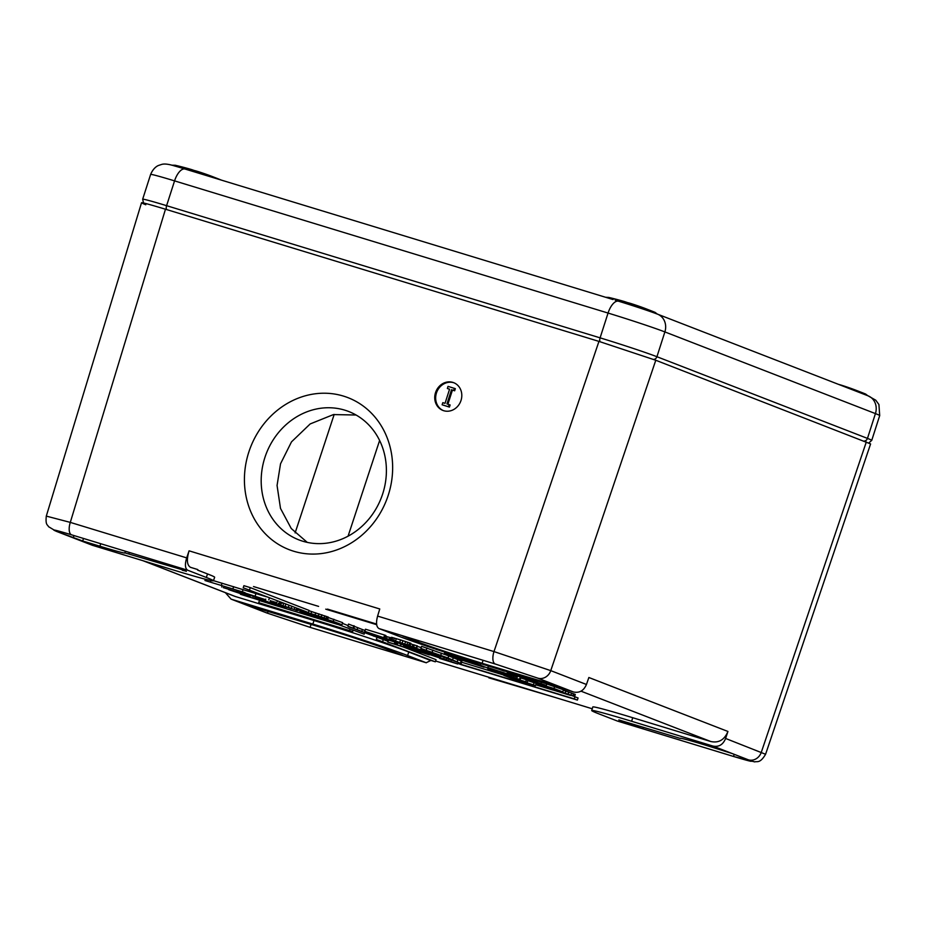 <?xml version="1.0" encoding="UTF-8"?>
<svg xmlns="http://www.w3.org/2000/svg" width="926" height="926" viewBox="0 0 926 926"><rect width="100%" height="100%" fill="white"/><g stroke="black" fill="none" stroke-linecap="round" stroke-linejoin="round"><path stroke-width="1.39" d="M83.514 538.469L82.68 540.981L56.937 531.524C50.189 528.769 55.051 529.869 71.533 534.811C54.947 529.822 50.027 528.711 56.775 531.478L92.38 545.287L173.544 570.034A74.427 2.199 -162.2 0 0 213.443 580.776A74.427 2.199 -162.2 0 0 206.336 577.465L187.758 570.254L162.258 562.476L186.369 571.365M57.227 530.691L56.937 531.524L53.731 530.031M82.68 540.981L99.927 546.236A46.566 1.377 -162.2 0 0 124.894 552.961A46.566 1.377 -162.2 0 0 124.883 552.903L125.38 551.236L124.894 552.88L182.515 569.814M185.663 571.029L182.376 570.289M197.794 569.559L190.49 567.325C186.925 565.138 186.45 559.64 189.078 550.831L186.682 557.88C184.714 564.478 185.073 568.61 187.758 570.254M186.682 557.88L70.295 522.391A11.17 4.966 -73 0 0 71.533 534.811L162.258 562.476M129.327 552.44L128.876 553.968M145.799 204.762C136.296 200.919 142.859 202.4 165.476 209.218L70.295 522.391L46.3 516.106C45.328 525.47 47.677 524.567 48.522 526.674L56.15 531.258L92.38 545.287M213.443 580.776L214.647 577.257A74.497 2.199 -162.2 0 0 207.528 573.935L197.62 570.092M189.078 550.831L379.764 608.972L377.6 616.091C375.84 622.758 376.303 626.914 379 628.569L397.578 635.768A74.427 2.199 -162.2 0 0 492.285 667.218L573.449 691.965L537.844 678.156A11.17 9.989 -68.8 0 0 550.762 670.632L493.986 651.58L377.6 616.091M165.476 209.218L598.948 341.393L655.782 360.26L870.602 443.924L765.582 754.273L725.614 738.462L727.929 731.459C724.479 739.839 718.773 743.196 710.821 741.529L632.736 717.719A74.497 2.199 -162.2 0 0 592.79 706.966L591.714 710.531A74.427 2.199 -162.2 0 0 598.833 713.842L617.41 721.053L642.91 728.82L633.442 725.683L633.87 724.398M248.724 452.363A81.5 72.934 -68.8 0 0 293.623 551.213A81.5 72.934 -68.8 0 0 388.341 494.935A81.5 72.934 -68.8 0 0 343.43 396.085A81.5 72.934 -68.8 0 0 248.724 452.363M461.021 400.437A14.885 13.323 -68.8 0 0 453.659 382.67A14.885 13.323 -68.8 0 0 435.521 392.659A14.885 13.323 -68.8 0 0 442.883 410.426A14.885 13.323 -68.8 0 0 461.021 400.437M537.844 678.156L495.225 664L379 628.569M403.065 635.954L402.289 635.815M598.948 341.393L493.986 651.58A11.17 4.966 -73 0 0 495.225 664L537.682 678.11L560.033 686.779L482.133 663.282A50.016 1.482 17.8 0 1 418.483 642.146L403.007 636.139L406.282 636.891M560.033 686.779L560.751 687.115M225.377 592.675L231.083 599.122L267.325 613.151L309.944 627.296A11.17 4.966 107 0 0 310.094 627.353L267.487 613.197L245.124 604.528L323.035 628.025A50.016 1.482 17.8 0 1 386.674 649.149L402.868 655.492M267.325 613.151A11.17 9.989 111.2 0 1 266.688 612.931L310.094 627.353L426.168 662.738L407.59 655.527A74.427 2.199 -162.2 0 0 312.872 624.078L313.983 620.524A74.497 2.199 -162.2 0 1 406.41 651.094M402.162 655.157L399.025 653.941M245.193 604.342L244.418 604.192M231.708 599.33L312.872 624.078M426.168 662.738L430.914 660.446M313.983 620.524L234.903 596.367M618.799 719.942L680.286 738.404A46.555 1.377 -162.2 0 1 680.274 738.346A46.555 1.377 -162.2 0 1 705.23 745.06L731.957 753.463L748.231 759.783C754.979 762.538 750.118 761.438 733.635 756.484C750.222 761.473 755.141 762.596 748.393 759.829L712.788 746.02L631.625 721.273A74.427 2.199 -162.2 0 0 591.714 710.531M748.231 759.783L751.426 761.276M619.575 720.092L633.442 725.683M617.573 721.099L733.786 756.542A11.158 4.966 107 0 1 733.635 756.484L734.11 754.308M643.408 727.304L642.91 728.82L733.473 756.438M592.246 708.772L435.614 661.014M488.835 677.832L555.658 697.614M327.468 609.1L376.662 624.089M325.732 609.158L376.743 624.714M376.917 637.667L376.35 639.438L428.993 659.856L435.359 661.801L436.042 659.671L400.576 645.931L387.832 642.042L403.678 647.124L403.979 646.186M337.4 624.332L259.419 600.557L258.736 602.676L352.679 631.578L258.736 602.676M458.173 662.715L457.953 663.421L461.044 664.625L577.384 700.091L578.067 697.972L574.259 696.549M570.497 695.403L565.381 693.84M552.822 690.02L535.76 684.812M500.214 673.978L461.599 662.206M348.072 625.548L342.435 623.36M308.416 612.561L309.099 610.431L250.275 587.616L243.897 585.672L243.214 587.79L308.416 612.561L243.214 587.79M461.148 663.629L461.831 661.5L461.194 661.037L448.705 655.863L421.596 646.336L420.913 648.455L461.148 663.629L448.022 657.981L420.913 648.455M410.195 645.422L410.878 643.304L400.541 639.912L391.501 637.32L391.073 639.6L416.781 648.061L390.818 639.449M416.781 648.061L417.464 645.943L410.681 643.917M385.239 637.69L385.922 635.56L384.603 635.051L365.481 629.217L364.798 631.347L393.4 640.942L364.798 631.347M391.316 637.887L385.691 636.301M365.052 630.571L348.558 624.066L347.875 626.184L348.512 626.659L388.098 641.348L347.875 626.184M421.203 647.575L417.313 646.383M323.44 617.816L327.758 619.309L328.441 617.191L309.006 610.72M326.045 619.309L341.972 624.784L342.655 622.654L328.325 617.561M266.271 596.738L213.489 580.648M299.804 610.222L298.404 609.806M283.31 603.347L279.745 602.467M546.849 686.432L562.776 691.919L563.459 689.789L546.791 683.978M570.3 695.056L574.618 696.549L575.301 694.431L563.309 690.264M488.048 668.479L487.828 669.185L495.85 672.253L519.069 679.51L520.215 679.765L520.806 677.519M500.283 673.758L527.253 682.369L527.936 680.24L520.829 677.948M531.883 681.085L531.628 681.906L527.808 680.645M727.929 731.459L588.867 677.508L586.447 684.476C583.762 690.727 579.433 693.227 573.449 691.965M712.788 746.02C718.75 747.27 723.032 744.759 725.614 738.462M435.359 661.801L376.35 639.438M383.214 639.866L382.727 641.382M353.049 630.398L352.679 631.578M349.959 629.205L349.577 630.375M388.052 641.336L387.832 642.042M401.085 644.357L400.576 645.931M574.965 696.769L574.282 698.898L457.953 663.421M577.384 700.091L574.282 698.898M364.485 633.129L364.15 634.171L329.911 621.427L364.15 634.171M250.275 587.616L249.592 589.735M447.212 660.018L429.386 654.497L453.752 662.669L439.665 658.49L457.722 663.988L447.154 660.203M451.356 659.81L450.869 661.338M458.139 662.703L457.722 663.988M440.683 656.453L440.29 657.668M444.098 657.657L443.739 658.791M446.807 658.363L446.378 659.682M449.006 658.849L448.497 660.412M429.456 654.555L406.803 647.598L429.34 654.925M427.222 653.235L426.967 653.999M407.093 646.695L406.803 647.598M407.868 646.985L407.614 647.772M409.662 647.691L409.477 648.281M400.264 643.651L412.406 649.149M419.594 650.422L419.304 651.337M421.897 651.476L421.689 652.124M424.015 652.193L423.795 652.865M425.347 652.633L425.127 653.328M426.423 654.011L409.72 648.628L426.423 654.011M420.74 651.939L420.554 652.529M418.633 651.221L418.425 651.835M426.909 647.957L426.226 650.075M432.859 650.04L432.176 652.17M441.447 653.154L440.764 655.272M448.705 655.863L448.022 657.981M453.323 657.645L452.64 659.775M457.919 659.543L457.236 661.662M461.194 661.037L460.511 663.155M431.713 652.98L430.081 652.61L430.347 651.811L430.173 652.379L447.096 658.409L430.173 652.379M413.829 647.783L413.679 648.362L422.383 651.649L439.375 656.835L413.69 648.235M431.724 652.98L431.481 653.721M433.032 653.49L432.801 654.196M430.544 653.501L430.347 654.126M432.673 654.15L432.465 654.775M435.232 654.346L434.861 655.481M436.262 654.74L435.926 655.758M436.505 654.832L436.204 655.782M439.098 655.84L438.855 656.592M439.63 656.048L439.375 656.835M403.458 644.623L400.148 643.998M413.795 648.408L403.342 644.971M415.068 648.894L413.621 648.952M417.198 649.635L414.964 649.219M412.533 648.802L417.07 650.029M403.956 645.468L403.505 646.047L406.445 646.788L403.782 645.978M403.724 645.387L403.505 646.047M395.124 642.077L394.476 643.292L397.416 644.033L394.754 643.223M394.893 642.007L394.476 643.292M397.786 642.887L397.416 644.033M391.767 637.343L391.085 639.472M392.832 637.62L392.149 639.75M394.43 638.072L393.747 640.19M396.293 638.616L395.61 640.734M400.541 639.912L399.858 642.031M402.937 640.653L402.254 642.783M405.588 641.51L404.905 643.639M407.706 642.204L407.023 644.322M409.558 642.829L408.875 644.959M407.938 644.739L407.741 645.353M410.068 645.387L409.871 646.001M412.938 644.589L412.255 646.707M414.015 644.866L413.332 646.996M414.281 644.89L413.598 647.008M416.943 645.7L416.26 647.818M384.603 635.051L383.92 637.169M384.591 637.528L384.371 638.222M387.172 636.752L386.489 638.871M389.568 637.458L388.885 639.588M390.633 637.736L389.95 639.866M390.911 637.759L390.228 639.878M362.379 629.53L361.696 631.659M373.757 635.56L373.572 636.15M382.484 638.222L382.149 639.264M388.515 640.063L388.098 641.348M353.871 625.687L353.188 627.805M354.508 626.15L353.825 628.279M357.783 627.643L357.1 629.761M366.708 632.03L366.337 633.176L367.888 633.778L431.632 653.212M430.081 652.61L366.337 633.176M250.969 595.187L278.819 606.102L250.865 595.522M279.143 605.095L278.819 606.102M299.943 609.806L299.735 610.465L303.601 611.97L323.359 618.059M301.587 610.442L300.07 610.465M303.763 611.137L301.459 610.824M307.293 612.213L303.659 611.449M311.68 611.542L310.997 613.66L307.2 612.503M315.731 612.804L315.06 614.922L310.997 613.66M318.961 613.822L318.278 615.952L315.06 614.922M321.912 614.783L321.229 616.913L318.278 615.952M324.829 615.79L324.146 617.908L321.229 616.913M326.658 616.45L325.975 618.58L324.146 617.908M327.688 616.855L327.005 618.973L325.975 618.58M327.758 619.309L327.005 618.973M314.944 615.512L302.698 611.392L315.002 615.315M319.32 616.38L319.1 617.075L326.866 620.05L310.823 614.771L326.021 619.401M333.881 619.251L333.198 621.381L319.1 617.075M341.972 624.784L333.198 621.381M316.021 615.952L315.835 616.531M317.63 616.415L317.41 617.098M245.008 592.663L204.97 580.509L245.008 592.663M205.375 579.236L204.97 580.509M210.943 580.556L210.457 582.084M222.055 583.172L221.372 585.301M233.618 586.644L232.935 588.774M243.11 589.538L242.427 591.668M255.97 593.52L255.287 595.638M269.397 597.953L268.783 599.863M277.302 601.02L276.851 602.432M279.884 602.016L279.05 604.585L286.643 607.352L270.091 601.877L298.114 610.72L279.05 604.585M284.71 606.854L284.363 607.931L240.447 594.272L284.363 607.931M296.262 610.338L295.926 611.403M312.56 615.489L312.328 616.195M315.153 616.438L314.909 617.191M248.851 595.788L248.515 596.842M262.359 599.979L262.012 601.067M236.408 590.047L242.936 592.976L238.422 590.996L265.577 599.689L236.361 590.198M265.762 599.11L265.577 599.689M273.54 601.553L273.193 602.629M272.175 601.124L271.816 602.236M274.848 601.969L274.478 603.127M275.3 602.12L274.837 603.544M276.631 602.537L276.156 604.007M278.494 603.139L278.008 604.632M280.069 602.456L279.386 604.585M281.469 602.826L280.786 604.944M283.657 603.486L282.986 605.569M285.775 604.308L285.15 606.241M288.935 605.535L288.38 607.259M291.829 606.657L291.331 608.22M294.711 607.769L294.248 609.215M296.528 608.475L296.077 609.887M297.825 608.972L297.362 610.384M298.577 609.273L298.114 610.72M270.496 600.592L270.091 601.877M270.809 600.685L270.427 601.877M291.262 608.741L282.025 605.511L291.389 608.359M301.054 612.132L305.881 613.695L301.054 612.132M306.159 612.838L305.881 613.695M300.082 610.628L299.758 611.635M304.851 612.399L304.596 613.186M305.441 613.834L310.268 615.396L305.441 613.834M310.615 614.297L310.268 615.396M309.307 613.869L308.983 614.887M223.27 587.616L248.77 595.395L223.27 587.616M249.036 594.55L248.77 595.395M222.124 585.764L221.719 587.026M237.774 590.973L237.531 591.714M247.462 594.017L247.219 594.793M246.582 595.626L240.181 593.057L250.205 596.136L228.71 589.688L246.582 595.626M250.552 595.059L250.205 596.136M253.33 596.483L253.122 597.131M255.159 597.189L254.963 597.802M256.189 597.583L255.993 598.196M256.942 597.883L256.733 598.532M243.92 594.735L231.685 590.614L243.989 594.538M515.898 674.417L513.374 673.653M518.595 675.251L515.875 674.487M519.683 675.575L518.572 675.355M520.782 675.911L519.648 675.679M509.393 672.438L524.301 677.033M504.45 670.933L501.452 670.019M498.732 669.185L504.381 671.153M546.838 683.851L546.328 685.437L507.286 672.6L546.328 685.437M507.517 671.871L507.286 672.6M508.652 672.207L508.443 672.855M514.3 674.082L514.092 674.741M537.288 682.439L517.472 675.864L537.323 682.335M516.314 675.598L536.131 682.173L516.314 675.598M469.621 661.025L497.482 671.871L469.609 661.06M497.794 670.899L497.482 671.871M540.124 683.504L539.893 684.21L547.66 687.173L531.628 681.906L546.815 686.536M554.686 686.386L554.003 688.516L539.893 684.21M562.776 691.919L554.003 688.516M532.195 681.177L531.964 681.895M533.573 681.594L533.353 682.254M535.216 682.092L535.008 682.717M536.802 682.555L536.559 683.319M536.976 682.601L536.629 683.666M538.585 683.052L538.203 684.233M541.143 685.645L543.863 686.467L541.143 685.645M546.791 687.08L546.595 687.705L550.461 689.21L570.219 695.299M548.481 687.567L546.93 687.705M550.692 688.134L548.319 688.064M554.338 688.863L554.061 689.754L550.519 688.689M558.054 690.31L557.857 690.912L554.061 689.754M562.059 691.699L557.857 690.912M565.821 691.062L565.138 693.192L561.908 692.162M568.772 692.035L568.089 694.153L565.138 693.192M571.689 693.03L571.006 695.148L568.089 694.153M573.518 693.69L572.835 695.82L571.006 695.148M574.548 694.095L573.865 696.213L572.835 695.82M574.618 696.549L573.865 696.213M561.804 692.752L549.558 688.631L561.862 692.555M436.354 649.369L441.806 651.175M439.132 650.283L436.32 649.485M445.429 652.367L451.957 655.272L447.443 653.305L471.554 660.782M466.276 659.104L445.383 652.494M468.961 659.995L466.172 659.439M470.014 660.388L468.857 660.296M471.079 660.828L469.945 660.632M468.162 659.706L471.056 660.933M468.417 660.273L450.765 655.087L468.336 660.551M480.744 663.664L480.559 664.255M517.345 677.161L510.77 674.383L515.805 676.559L487.852 667.611L517.345 677.161M520.273 677.334L520.065 677.994M488.361 666.025L487.852 667.611M508.27 672.924L508.061 673.561M452.062 656.673L472.503 662.761L446.795 654.369L452.062 656.673M444.712 652.46L444.318 653.675M445.776 652.876L445.429 653.976M447.108 653.397L446.795 654.369M448.404 653.895L448.091 654.867M449.353 654.265L448.96 655.481M451.101 655.214L450.8 656.14M452.143 655.596L451.853 656.511M453.752 656.106L453.451 657.043M455.094 656.534L454.805 657.472M457.097 657.159L456.9 657.784M459.261 657.842L459.065 658.455M460.315 658.166L460.095 658.849M454.955 657.61L461.472 660.551L456.958 658.583L484.113 667.264L454.897 657.784M519.972 677.959L519.521 679.371L487.828 669.185M513.641 675.98L513.328 676.964M520.262 679.696L519.521 679.371M511.615 676.57L492.632 670.783L511.615 676.57M526.396 679.638L525.713 681.768L500.214 673.989M527.253 682.369L525.713 681.768M536.131 683.631L535.517 685.576L503.825 675.39L514.138 679.395L535.517 685.576M534.059 682.89L533.445 684.765M532.311 684.511L515.342 679.14L532.311 684.511M237.901 185.154A14.885 6.632 107 0 0 237.693 185.084A14.885 6.632 107 0 0 237.577 185.05L565.89 285.15A14.885 6.632 107 0 1 565.994 285.185L613.058 299.549M191.045 170.87L184.992 169.018A14.885 6.632 107 0 0 174.563 180.883L608.058 313.057A44.656 1.32 17.8 0 1 664.88 331.925L875.429 413.598A44.656 1.32 17.8 0 1 879.7 415.589L871.736 440.382A44.656 1.32 -162.2 0 0 867.465 438.392L656.928 356.718A44.656 1.32 -162.2 0 0 600.094 337.851L166.599 205.676A44.656 1.32 -162.2 0 0 142.662 199.229L143.542 203.014M654.775 313.138A30.512 0.903 17.8 0 1 657.31 314.088A14.885 13.323 111.2 0 1 657.518 314.157L654.775 313.138A30.512 0.903 17.8 0 0 618.487 301.193L615.234 300.198M862.951 393.851L861.574 392.474A297.686 266.41 -68.8 0 0 848.934 387.681A297.721 297.721 0 0 0 842.035 385.39A297.223 132.615 -68.6 0 0 838.586 384.394M859.096 391.466A297.686 266.41 111.2 0 1 865.59 394.036L866.967 395.414M651.024 310.8A297.686 266.41 -68.8 0 0 638.384 306.008A297.721 297.721 0 0 0 631.486 303.716A297.223 132.615 -68.6 0 0 627.596 302.617L621.589 300.788A297.223 131.388 102.5 0 1 623.95 301.413A297.721 297.721 0 0 0 608.741 297.431A25.569 0.752 17.8 0 1 628.094 303.138A25.569 0.752 17.8 0 1 651.024 310.8L652.448 312.293M626.809 302.327L626.798 302.362A297.223 131.388 102.5 0 0 623.95 301.413M648.547 309.793A297.686 266.41 111.2 0 1 655.052 312.363L656.43 313.752M142.662 199.229L150.625 174.435C153.866 166.657 158.902 165.349 158.705 165.395L161.737 164.4C164.423 163.613 168.648 164.11 174.412 165.904A30.512 0.903 17.8 0 1 184.992 169.018M217.529 178.614A297.686 266.41 -68.8 0 0 204.889 173.833A297.721 297.721 0 0 0 198.002 171.541A297.223 132.615 -68.6 0 0 194.101 170.442L188.094 168.601A297.223 131.388 102.5 0 1 190.455 169.238A297.721 297.721 0 0 0 175.245 165.256A25.569 0.752 17.8 0 1 194.61 170.951A25.569 0.752 17.8 0 1 217.529 178.614L218.374 179.193M193.303 170.187L193.314 170.153A297.223 131.388 102.5 0 0 190.455 169.238M215.052 177.618A297.686 266.41 111.2 0 1 221.372 180.107M356.082 415.01L333.429 414.582L310.187 423.934L291.493 441.876L280.532 463.799L277.059 485.467L280.497 508.397L291.25 528.514L307.247 542.37M264.824 457.71A68.848 61.614 -68.8 0 0 298.901 539.881A68.848 61.614 -68.8 0 0 382.762 493.662A68.848 61.614 -68.8 0 0 348.697 411.503A68.848 61.614 -68.8 0 0 264.824 457.71M454.11 382.855A14.885 13.323 -68.8 0 0 436.447 393.018A14.885 13.323 -68.8 0 0 443.357 410.6M449.561 389.244L447.362 388.492L448.034 386.373L455.337 388.677L454.666 390.795L452.432 390.112L447.906 404.211M454.411 388.307L453.728 390.436L451.506 389.753L446.957 403.921L450.117 404.963L449.434 407.093L442.13 404.789L442.813 402.66L445.036 403.342L449.585 389.175L447.362 388.492M449.179 404.604L448.497 406.734L442.13 404.789M453.728 390.436L454.666 390.795M451.506 389.753L452.432 390.112M448.497 406.734L449.434 407.093M99.927 546.236L100.726 543.712M73.964 535.564L73.212 537.832M56.775 531.478A11.17 9.989 111.2 0 1 56.15 531.258M206.336 577.465L207.528 573.935M483.071 660.296L482.133 663.282M418.483 642.146L418.957 640.757M310.256 627.4A11.17 4.966 107 0 1 310.094 627.353L311.078 624.379M267.487 613.197L268.123 611.276M407.59 655.527L408.771 652.02M266.688 612.931L231.083 599.122M866.331 441.933L761.299 752.306A11.158 9.989 -68.8 0 1 748.393 759.829M765.582 754.273C759.887 763.985 756.843 760.998 754.771 761.901L733.786 756.542A11.158 4.966 107 0 0 733.948 756.588M235.899 596.714L143.449 560.855M253.516 586.552L318.602 606.391M580.891 691.132L710.821 741.529M586.447 684.476L550.762 670.632L655.782 360.26M631.625 721.273L632.736 717.719M864.155 441.089A3.727 3.334 -68.8 0 0 867.465 438.392L875.429 413.598A14.885 13.323 111.2 0 0 868.067 395.83L875.776 400.217L878.924 404.546L879.7 415.589M653.571 359.415A3.727 3.334 -68.8 0 0 656.928 356.718L664.88 331.925A14.885 13.323 111.2 0 0 657.518 314.157L868.067 395.83A14.885 13.323 111.2 0 0 867.859 395.761L865.648 394.059M600.187 341.775A3.727 1.655 -73 0 1 600.094 337.851L608.058 313.057A14.885 6.632 107 0 1 618.487 301.193M166.692 209.589A3.727 1.655 -73 0 1 166.599 205.676L174.563 180.883A44.656 1.32 17.8 0 0 150.625 174.435M844.28 386.605A25.569 0.752 17.8 0 1 861.574 392.474M334.182 414.443L295.128 532.901M379.614 440.475L348.072 536.166M310.094 627.353L426.319 662.784M141.528 202.771L46.3 516.106M235.065 596.425L143.021 560.728M541.409 682.207L540.981 683.573M868.82 442.941L871.736 440.382M188.453 170.071L237.693 185.084M605.592 297.258L608.741 297.431M655.11 312.386L657.31 314.076M171.796 165.198L175.245 165.256"/></g></svg>
